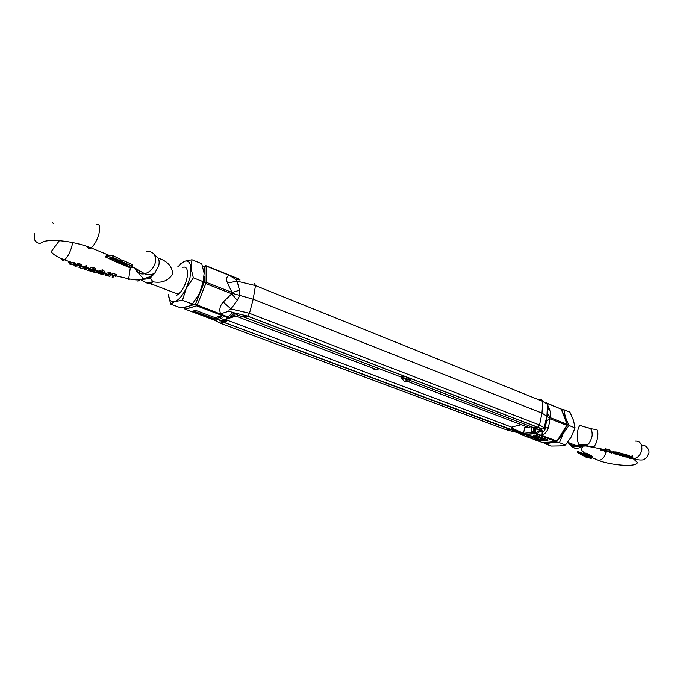 <?xml version="1.0" encoding="UTF-8"?>
<svg xmlns="http://www.w3.org/2000/svg" width="683" height="683" viewBox="0 0 683 683"><rect width="100%" height="100%" fill="white"/><g stroke="black" fill="none" stroke-linecap="round" stroke-linejoin="round"><path stroke-width="1.02" d="M521.735 433.816L523.502 433.287L511.721 428.121L511.746 427.199L512.762 426.773L512.37 428.301L510.893 429.658L511.874 429.018C515.639 429.419 518.926 431.016 521.735 433.816L521.018 433.987L521.641 434.815L534.968 433.679L534.345 432.843L531.733 432.57L523.502 433.287L524.843 427.037L528.01 427.712L531.05 426.636M226.269 318.944L227.226 320.216L226.491 321.061L225.672 320.686L226.201 318.961L225.151 321.565L224.058 322.496L510.705 429.692L506.94 430.034L517.996 432.663L514.683 430.828L510.893 429.658L506.077 429.709M544.624 428.736L547.083 416.348L550.165 418.799L566.83 425.338L556.952 441.064L535.617 433.287L521.581 434.789L518.457 432.168L512.506 429.479L520.864 434.371L518.457 432.168L224.22 322.436L220.097 323.119M511.721 428.121L511.874 429.018L512.762 426.773L520.548 424.886M226.491 321.061L225.151 321.565L222.607 319.951M523.4 425.961L522.657 425.193M531.306 426.73L531.733 432.57C533.901 430.888 534.652 429.317 533.978 427.865L533.952 427.746M533.568 432.8L533.841 427.703M538.955 399.862L541.44 399.572L542.84 401.433L541.96 413.104L539.536 425.005L537.76 427.208L532.646 427.242L536.044 428.915L535.088 433.15L534.345 432.843L534.447 428.326L540.014 430.247L535.088 433.15M566.83 425.338L567.436 424.946L566.975 424.237L550.319 417.68L549.576 417.928M561.571 409.399L566.975 424.237M556.782 441.534L542.754 442.704L538.016 440.928M567.36 425.005L557.208 441.184L556.261 441.662L557.251 441.116M220.122 320.634L224.058 322.496L220.797 323.383L506.077 429.718M535.079 433.662L556.261 441.662L535.079 433.662M534.909 436.198L547.783 441.03L547.937 439.92L535.062 435.071L533.867 435.173L533.713 436.292L534.909 436.198L535.062 435.071M534.891 438.315L534.9 439.195M528.343 435.643L526.713 435.78L526.559 436.889L528.19 436.753L528.343 435.643L535.028 436.787M521.231 434.687L526.584 436.668M533.5 427.609L534.132 428.045M536.787 433.731L541.175 430.691L543.019 431.016L542.208 432.211C544.061 431.366 545.102 429.991 545.333 428.096L548.406 427.481L550.165 418.799L546.255 420.899M547.749 407.409L547.083 416.348L541.96 413.104L542.84 401.433L255.485 285.605L253.18 299.214L541.96 413.104L539.536 425.005L537.76 427.208L533.585 427.601L408.212 379.757M547.296 403.286L561.272 409.126L547.416 403.542M512.506 429.479L511.874 429.018M547.783 441.03L536.172 440.39L534.832 439.664L537.299 438.734L526.559 436.889M528.19 436.753L538.972 438.273M538.921 438.597L533.713 436.292M533.457 427.609L542.003 430.555C542.054 429.53 540.569 428.429 537.547 427.242L410.517 378.595M548.406 427.481C547.373 431.127 545.222 433.765 541.943 435.387L542.208 432.211L541.175 430.691L540.014 430.247L540.842 430.111M544.624 428.779L545.333 428.096L547.185 416.493M547.168 416.476L547.578 413.403L550.319 417.68L550.592 411.61L547.066 403.841M547.749 406.991L547.962 408.297L550.592 411.61M537.359 440.296L536.522 439.852L541.004 439.032L545.273 440.637L537.359 440.296L537.495 439.34M542.831 440.825L542.976 439.775M542.857 439.724L537.82 439.297M407.119 379.765L406.436 380.388L405.173 379.688L405.796 379.099L410.312 379.782L410.526 378.561L406.394 377.836M406.317 378.262L401.792 377.571L401.169 378.169L402.449 378.869L403.038 378.775L402.065 378.262L402.5 377.844L406.317 378.262L406.53 377.033L247.477 316.152L243.242 316.818M401.245 377.75L402.005 376.35L405.565 376.7M240.049 279.962L236.07 279.518L237.121 281.165L255.485 285.605L254.52 283.658L255.485 285.605L253.18 299.214L249.483 313.309L247.664 316.084L244.002 317.091L401.348 377.144M405.241 379.278L405.326 378.194M407.025 380.294L406.24 379.432L407.614 379.953L408.263 379.458M408.195 379.859L406.829 379.338L410.312 379.782M403.038 378.775L403.209 377.81M223.102 315.913L223.392 315.128M225.151 321.565L221.104 320.908L224.22 322.436L225.672 320.686L223.443 319.721M177.845 266.737L184.282 261.316C188.124 260.103 190.344 262.349 190.95 268.052L189.994 277.716L186.194 288.414L193.34 277.819L190.95 268.052L191.957 259.762L201.716 263.689L204.132 273.302L203.218 281.695L199.47 293.536L203.244 282.916L205.37 282.625L205.796 283.599L231.759 293.792L233.185 293.562L232.058 292.461L206.104 282.25L205.37 282.625M229.351 318.013L219.243 320.873M238.307 278.877L238.734 279.646L237.846 278.562L206.104 265.772M204.166 273.729L204.208 266.336L205.72 265.619L206.181 266.063L202.8 266.831M230.282 317.885L229.078 318.167L196.55 305.813L185.076 309.194L184.154 308.255L184.29 307.589L185.247 309.271L196.456 305.856L195.492 304.14L197.225 304.985L205.796 283.599M206.104 282.25L206.181 266.063L229.189 275.334C226.474 276.564 225.902 279.125 227.465 283.018L237.121 281.165L239.485 290.258L239.776 295.423L253.18 299.214L249.483 313.309L247.664 316.084L232.86 312.524L227.951 316.963L197.225 304.985L196.55 305.813L229.172 318.133L230.128 317.868L229.172 318.133M195.125 310.176L193.998 310.509L193.69 311.849L194.817 311.516L195.125 310.176L215.017 317.629L219.935 316.255L222.18 317.1L221.881 318.432L215.819 320.114L193.69 311.849M184.862 309.049L217.22 321.206M223.913 321.369L221.838 320.156M233.185 293.562L239.776 295.423L237.249 300.4L230.974 308.929C229.411 309.279 228.771 310.031 229.053 311.166L234.602 313.19L238.555 315.469L230.128 317.868C236.796 313.796 234.423 315.819 235.148 314.419L233.868 313.471L234.602 313.19M194.817 311.516L214.718 318.961L215.017 317.629M214.718 318.961L219.636 317.586L219.935 316.255M219.636 317.586L221.881 318.432M221.762 320.182L221.104 320.908L220.174 320.617M236.07 279.518L229.189 275.334L236.566 278.101L237.496 279.543M239.485 290.258L232.058 292.461L227.465 283.018M229.053 311.166L220.575 313.821C219.047 309.698 219.917 305.762 223.213 302.023L230.974 308.929L249.483 313.309L539.536 425.005L544.206 427.72C542.396 428.933 544.624 430.051 537.76 427.208L247.664 316.084L231.776 312.31M223.213 302.023L231.759 293.792L237.249 300.4M239.298 279.825L238.709 279.065M137.906 281.174C138.06 280.636 139.563 279.97 142.414 279.176L149.423 276.914L154.708 273.294L158.763 265.585C159.865 260.385 158.558 257.047 154.845 255.57M139.699 270.784L138.922 273.729M111.901 258.618L111.756 259.216L113.233 259.941L111.773 259.822L110.014 258.823L112.985 258.567L119.482 261.452L120.498 260.983L112.635 257.209L113.011 255.715L120.874 259.497L120.498 260.983M111.773 259.173L111.944 258.618M118.39 260.94L118.236 261.828L115.265 261.589L105.575 257.004L106.557 255.16L113.011 255.715M105.66 256.688L106.557 255.16M122.018 260.027L121.651 261.512L120.626 261.99L120.993 260.547L122.018 260.027L131.477 264.201L132.536 264.867L132.681 265.789M131.477 264.201L131.102 265.721L132.4 266.72L132.152 267.429L129.71 267.591L116.383 262.144M120.626 261.99L127.687 265.38L125.979 265.38L119.525 262.34L119.781 261.333M158.004 258.003L158.584 258.302C167.309 261.094 172.022 266.268 172.722 273.815C168.573 280.722 161.956 283.385 152.89 281.797L147.733 282.762L147.46 283.752L150.602 283.676L147.246 283.206L141.099 279.902C142.969 278.809 147.315 279.526 150.371 277.955L152.89 281.797L150.602 283.676L178.374 294.245M372.192 368.504L376.188 370.024L379.167 368.675M151.728 284.726L153.462 284.768M158.584 258.302L158.106 258.157M149.423 276.914L150.371 277.955L154.708 273.294C150.858 275.061 147.528 275.215 144.719 273.772C139.793 274.6 136.6 272.739 135.132 268.197M112.618 275.864L113.122 275.462M112.097 273.584L112.302 273.157L116.562 274.6L116.016 276.402L114.249 275.83L112.917 277.46L112.166 277.272L113.515 275.591L111.739 275.01L112.097 273.584M105.02 275.027L105.37 273.661L110.04 272.218L110.561 272.705L110.194 274.156L107.274 274.967L109.92 276.427L105.02 275.027L109.664 273.695L110.04 272.218M109.707 274.335L110.253 274.814L109.954 276.291M70.067 264.441L68.889 262.887L69.179 261.094L70.033 261.316L70.801 263.194L74.259 262.366L75.565 264.782L78.332 263.373L79.168 263.578L78.784 265.03L77.572 265.935L75.164 266.268M79.45 266.148L80.731 263.988L81.499 264.176L79.834 267.804L82.933 268.778L79.006 267.565L80.731 263.988M80.688 266.549L83.3 267.377L82.933 268.778M84.197 269.23L86.032 265.328L86.792 265.525L85.033 269.426L88.124 270.374L84.197 269.23L86.032 265.328M85.87 268.18L88.491 268.982L88.124 270.374M94.408 270.357L92.999 269.145L89.874 269.401L90.241 268.001L93.631 267.181L95.535 268.803L95.193 270.468M94.561 271.177L94.203 272.269L88.773 270.647L89.14 269.239L89.951 269.418M90.694 269.537L93.503 269.614L91.659 269.051M96.841 271.399L96.482 272.782L97.063 273.055L95.722 272.662L96.072 271.271L96.841 271.399L97.421 271.663L97.063 273.029M103.398 272.859L102.228 271.86L99.539 271.843L99.906 270.425L102.817 269.896L104.516 271.373L104.166 272.987M102.817 269.896L102.433 271.399L104.149 272.816L102.706 273.61L103.85 274.446L104.2 273.08L103.884 274.549M103.85 274.446L98.583 273.362L98.839 271.8L100.563 272.56M103.133 274.344L101.05 273.26L101.485 271.749M120.259 261.102L120.789 261.358M112.533 275.847L112.166 277.272M112.302 273.157L111.927 274.609L116.204 276.034M106.727 273.285L106.377 274.66M107.291 274.967L106.258 274.686M109.664 273.695L110.194 274.156M75.01 266.216L73.405 264.586L70.434 264.62L73.884 263.792L75.198 266.182L77.947 264.816L78.784 265.03M78.332 263.373L77.947 264.816M75.565 264.782L75.198 266.182M74.259 262.366L73.884 263.792M74.097 262.332L73.721 263.758M70.801 263.194L70.426 264.62L69.751 263.203L68.889 262.887M70.033 261.316L69.751 263.203M68.804 262.503L69.666 262.724M79.39 266.122L79.006 267.565M80.346 265.439L81.115 265.636M85.648 266.805L86.408 267.002M88.773 270.647L92.342 271.023L94.365 270.528M93.631 267.181L93.238 268.692L95.116 270.75L94.237 271.253L90.617 271.125L94.297 272.21M89.874 269.401L93.238 268.692M95.722 272.662L96.482 272.782M101.511 271.749L101.178 273.029L103.355 273.004M103.065 273.806L101.178 273.029M101.118 273.285L100.896 274.156L103.107 274.455M99.616 272.03L99.266 273.405L100.896 274.156M98.489 273.174L99.266 273.405M99.539 271.843L102.433 271.399M119.525 262.34L116.409 262.152M131.102 265.721L121.651 261.512M106.881 255.118L106.514 256.552L112.635 257.209M118.193 261.717L112.806 259.147L112.96 258.55M112.533 258.541L112.806 259.147M112.396 259.079L111.799 259.164M111.773 259.822L111.901 259.309M105.771 275.24L107.803 275.309L109.178 276.214L105.771 275.24M107.214 275.923L107.393 275.198M203.244 282.916L204.174 276.513M176.223 295.474C179.416 294.16 182.344 290.471 185.016 284.41C186.988 279.492 187.799 275.181 187.458 271.484C186.929 267.898 185.4 266.507 182.873 267.301M174.788 301.562C170.998 302.509 168.863 300.11 168.402 294.356L170.605 304.072L174.788 301.562L182.472 300.289L186.194 288.414C182.54 295.679 178.741 300.059 174.788 301.562M191.957 259.762L184.282 261.316L180.056 264.184M203.218 281.695L193.34 277.819M170.605 304.072L180.414 307.734L188.021 306.53L192.384 304.037L182.472 300.289M199.47 293.536L192.384 304.037M588.917 428.13L589.54 428.198C591.41 428.873 592.289 431.349 592.161 435.626C591.196 439.937 589.608 443.079 587.389 445.051L579.483 444.718C575.12 441.303 577.775 421.121 581.899 426.115L589.54 428.198M588.157 456.731L589.796 456.91L588.473 457.354L586.082 456.97L583.7 455.339M588.106 457.106L584.87 455.604M587.747 454.391L588.43 454.178L591.854 455.962L592.024 457.379L591.034 458.327L586.202 457.234L582.753 455.365M577.639 452.53L577.784 451.446L583.384 453.58L586.014 453.042L587.79 453.922M583.188 455.074L582.232 455.211L577.656 452.59L581.011 453.495L581.148 452.445M587.798 453.871L587.67 455.015L586.321 455.441L584.87 454.408L583.248 454.63L583.384 453.58M583.137 455.459L580.226 453.751L584.196 455.595L586.321 455.441M410.406 380.593L407.401 381.882C405.147 382.156 403.491 381.148 402.424 378.86M577.289 446.101L579.483 444.718L575.965 445.939L572.73 445.196M587.389 445.051L585.877 445.956L574.941 446.614L572.952 446.076L572.994 445.35M572.952 446.076L569.246 443.506M600.844 449.124L601.014 450.336L601.151 449.226L604.071 449.448L605.966 448.868L605.821 450.003L602.628 450.729L603.806 450.797M605.411 450.259L606.222 450.464M606.137 451.164L606.564 449.935L609.287 449.824L610.004 450.643M629.103 456.833L632.646 455.843L632.509 457.029L630.136 458.797L629.615 458.635L631.314 457.738L627.182 457.832L628.334 457.029L624.134 456.816L627.233 457.029L629.385 456.398L627.984 457.883L632.509 457.029M626.533 456.039L629.427 455.22L629.385 456.398M623.092 455.313L624.014 455.476L624.501 454.178L626.917 454.758L626.781 455.894L622.947 456.432M619.626 454.4L619.515 455.313L622.076 455.399L622.7 455.151L620.753 454.63L620.89 453.529L623.656 453.964L623.519 455.083L620.215 455.561M614.837 452.795L614.7 453.896L616.954 454.169L619.191 454.204L616.869 453.563L617.355 452.283L620.77 453.222L620.642 454.332L615.007 453.99M615.323 452.129L616.194 452.163M610.021 452.248L610.465 451.053L613.274 451.028L614.094 451.813M585.058 454.554L584.324 454.545M584.972 454.81L585.416 454.818M591.854 455.962L592.101 456.773M605.488 448.714L605.821 450.003M602.295 449.491L602.15 450.609L605.351 449.849M601.014 450.336L602.15 450.609M609.552 451.898L605.795 451.506M609.287 449.824L609.543 451.933M606.564 449.935L606.436 451.028L609.151 450.951M604.711 450.575L604.634 451.19L607.383 451.779L606.111 451.361L606.436 451.028M632.552 455.826L632.415 457.012M629.427 455.22L629.291 456.381M627.156 457.243L627.088 457.798M629.709 457.841L629.615 458.635M624.501 454.178L624.364 455.296L626.781 455.894M622.845 455.416L622.734 456.355L625.124 456.346L625.961 455.988L624.364 455.296M621.24 453.341L621.103 454.451L623.519 455.083M615.588 454.101L617.628 454.357M617.355 452.283L617.219 453.392L620.642 454.332M614.58 452.65L614.7 453.896M618.124 454.221L618.055 454.852L617.133 454.613M617.586 454.716L618.055 454.852M616.092 451.864L616.057 453.264L615.118 453.162L615.955 452.983M615.349 451.924L615.212 453.017M611.319 452.846L610.175 452.624M609.287 452.411L611.456 452.846L611.533 452.189M610.747 452.206L611.456 452.846M613.3 452.556L610.739 452.291M613.752 453.008L613.249 452.94M613.274 451.028L613.744 453.077M610.38 451.079L610.243 452.155L613.138 452.146M608.988 452.001L610.243 452.155M611.934 452.189L611.823 453.102L611.302 452.966M587.653 454.998L585.869 454.161L586.014 453.042M585.843 453.06L585.869 454.161M585.698 454.169L584.87 454.408M583.248 454.63L581.011 453.495M591.709 457.089L588.285 455.305L588.43 454.178M588.251 454.195L588.285 455.305M588.114 455.322L584.836 455.86M583.649 455.723L582.744 455.484M609.057 451.796L606.658 451.42L608.775 451.147L609.057 451.796L609.116 451.292M607.196 451.651L607.264 451.079M565.379 428.164L563.151 433.696L568.973 425.483L575.043 427.874L571.312 436.847L565.524 445L559.326 445.914L551.155 446.042L545.077 443.779L551.155 442.849L559.437 442.704L565.524 445M568.973 425.483L565.37 417.142L563.876 409.723L569.904 412.148L573.489 420.378L575.043 427.874M559.437 442.704L563.151 433.696L557.985 439.937M544.479 442.567L545.077 443.779M563.876 409.723L561.699 409.732M555.1 441.756L551.155 442.849L547.467 442.345M562.809 412.677L565.37 417.142L566.13 421.496M227.226 320.216L511.746 427.199M534.968 439.792L527.72 437.086M544.513 429.172L544.206 427.72L546.878 416.049M547.757 405.83L547.493 404.327L542.84 401.433M519.114 432.638L516.835 432.228M406.53 377.067L409.561 378.228M405.352 378.664L403.201 377.844M189.507 305.984L195.492 304.14L204.106 282.625L204.14 276.897M186.288 306.974L184.256 307.333M204.302 266.122L202.749 266.677M220.797 323.383L213.941 319.977M238.555 315.469L244.002 317.091M231.768 312.31L233.868 313.471L229.684 317.621L227.951 316.963M236.566 278.101L238.282 278.792L238.768 279.731M72.62 242.499L71.86 246.384C69.931 252.889 67.48 257.38 64.518 259.83C63.007 260.795 62.025 260.394 61.572 258.626M96.047 224.809C99.556 223.358 100.521 226.372 98.95 233.859C96.977 240.578 94.322 245.248 90.993 247.852C89.225 248.928 88.047 248.51 87.45 246.589M146.393 251.378C153.342 251.139 156.313 254.904 155.314 262.682C153.555 268.462 150.029 272.158 144.719 273.772L132.4 266.703L132.767 265.226M132.536 264.867L132.161 266.379M130.325 267.71L128.703 278.835L128.959 279.791L129.591 279.031M92.7 269.657L92.342 271.023M126.859 265.678L127.047 264.944M125.979 265.38L126.184 264.56M631.399 458.225L634.558 458.506C638.545 457.32 640.978 454.255 641.875 449.329C641.994 443.685 639.783 440.945 635.233 441.107M632.185 457.644L637.435 462.536C636.018 467.923 609.091 464.688 598.923 460.53C602.748 459.42 605.121 456.466 606.034 451.668L606.043 451.574M606.111 450.447L606.103 449.943M591.785 446.725L593.501 447.049C595.491 445.367 596.899 441.901 597.719 436.642C598.197 431.135 597.42 428.736 595.38 429.462L590.189 428.6M589.42 457.217L589.489 456.714M568.888 443.31C572.294 448.833 576.913 449.773 582.753 446.127M617.014 453.606L616.954 454.169M580.089 452.035L579.944 453.094M588.473 457.354L588.558 456.654M567.419 424.903L561.067 408.793M546.212 403.158C546.75 402.304 547.177 402.697 547.493 404.327L546.912 416.101M184.12 308.007L184.017 307.367M238.222 278.69L239.281 279.817M34.722 233.706L34.406 238.939C34.551 240.851 38.513 245.06 41.808 242.516C46.931 238.691 71.373 240.1 90.993 247.852L108.273 254.972M69.068 261.512L64.518 259.83C57.824 257.38 53.359 254.682 51.123 251.72L59.464 240.544M118.483 260.983L118.279 261.777M377.042 369.802L232.126 314.684M136.139 268.761C138.043 272.756 140.254 275.736 142.773 277.691C142.388 280.261 137.701 280.645 128.703 278.835L116.238 275.889M111.799 274.754L109.92 274.259M106.471 273.337L104.175 272.705M70.136 261.896L73.021 262.921M74.643 263.493L77.085 264.33M78.818 264.919L80.09 265.346M81.089 265.678L85.23 267.036M86.254 267.36L90.088 268.564M95.202 270.118L99.65 271.424M52.762 222.718L53.325 223.674M109.903 276.18L110.253 274.814M95.168 270.246L95.535 268.803M97.046 273.012L97.404 271.629M99.334 273.516L99.692 272.141M104.149 272.816L104.516 271.373M113.019 276.47L113.779 276.666M108.546 275.3L107.359 274.984M77.572 265.935L76.795 265.67M74.242 264.791L72.748 264.27M80.5 266.916L79.757 266.669M85.648 268.598L84.905 268.359M93.306 270.972L94.237 271.253M131.563 267.685L127.644 265.636M112.985 258.567L108.153 256.415M641.781 446.272C645.606 443.241 650.079 450.49 648.765 453.384L646.81 457.542L643.651 459.77C640.27 460.308 637.239 459.89 634.558 458.506L632.048 457.601M408.263 381.677L528.898 427.567M567.701 442.319L576.87 445.811L578.996 445.376L585.877 445.956L604.071 449.448M568.64 443.165C570.928 446.443 573.028 447.596 574.941 446.614L573.003 445.7M570.151 443.728L569.349 442.951M605.838 449.875L606.384 450.012M609.962 450.917L610.465 451.053M627.259 455.962L626.789 455.809M629.239 456.628L629.692 456.782M624.083 454.946L623.562 454.784M616.962 452.82L616.211 452.607M615.221 452.334L614.06 452.009M598.923 460.53L592.067 457.584M582.975 446.119C581.626 448.39 581.395 450.003 582.3 450.968L584.759 453.392M609.893 451.437L610.03 450.328M616.151 453.111L616.288 452.001M615.127 453.077L615.255 452.069M613.983 452.641L614.119 451.54M587.807 453.879L587.67 455.015M592.161 456.27L592.024 457.379M604.515 450.643L603.994 450.515M609.595 451.915L609.099 451.787M606.299 451.079L606.803 451.198M630.75 458.208L631.212 458.37M629.675 457.841L630.102 457.986M628.573 457.473L628.078 457.303M627.233 457.029L627.677 457.175M625.124 456.346L625.551 456.483M622.076 455.399L622.52 455.535M618.721 454.408L618.081 454.221M610.901 452.248L610.397 452.12M613.317 452.889L613.829 453.034M591.341 458.25L589.361 457.234M586.74 455.706L588.379 456.688"/></g></svg>
